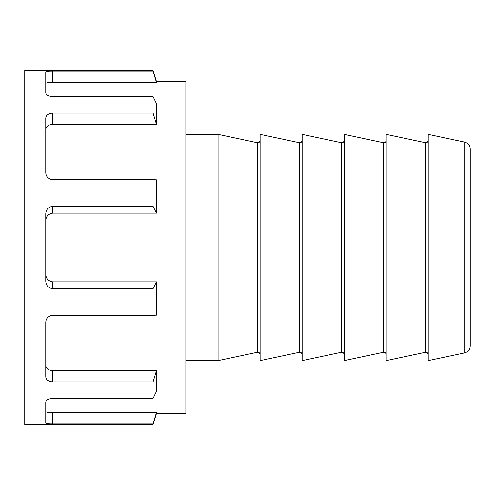 <?xml version="1.0" encoding="UTF-8"?>
<svg xmlns="http://www.w3.org/2000/svg" width="495" height="495" viewBox="0 0 495 495"><rect width="100%" height="100%" fill="white"/><g stroke="black" fill="none" stroke-linecap="round" stroke-linejoin="round"><path stroke-width="0.74" d="M260.11 140.537L259.442 142.139L257.4 142.733L257.4 352.267L218.078 360.626L218.078 134.374L185.86 134.374M299.432 142.733L299.432 352.267L260.11 360.626L260.11 134.374L299.432 142.733L301.467 142.139L302.136 140.537M341.457 142.733L341.457 352.267L302.136 360.626L302.136 134.374L341.457 142.733L343.499 142.139L344.167 140.537M383.489 142.733L383.489 352.267L344.167 360.626L344.167 134.374L383.489 142.733L385.525 142.139L386.193 140.537M425.514 142.733L425.514 352.267L386.193 360.626L386.193 134.374L425.514 142.733L427.55 142.139L428.225 140.537M464.7 142.127L464.7 352.873L428.225 360.626L428.225 134.374L464.7 142.127C468.159 143.111 470.009 145.394 470.25 148.976L470.25 331.557M464.7 352.873C468.159 351.889 470.009 349.606 470.25 346.024L470.25 247.5M45.763 411.593C46.016 412.224 48.355 412.558 52.767 412.582L52.767 423.813L153.079 423.813L153.079 424.37L24.75 424.37L24.75 70.63L153.079 70.63L153.079 71.187L52.767 71.187L52.767 82.417C48.361 82.442 46.023 82.776 45.763 83.408M153.079 288.659L156.463 281.859L156.463 315.167L153.079 315.309L153.079 288.659L52.767 288.659C48.38 288.102 46.047 285.621 45.763 281.216L45.763 213.784C46.041 209.385 48.374 206.904 52.767 206.341L52.767 213.141C48.361 213.729 46.023 216.253 45.763 220.721M50.113 179.171L52.767 179.691L153.079 179.691L153.079 206.341L52.767 206.341M52.767 179.691C48.38 179.141 46.047 176.82 45.763 172.724L45.763 118.169C46.041 115.143 48.374 113.448 52.767 113.095L52.767 124.239C48.361 124.616 46.023 126.386 45.763 129.535M50.144 96.339L153.079 96.624L153.079 113.095L52.767 113.095M52.767 96.624C48.38 96.296 46.047 95.015 45.763 92.794L45.763 71.954C46.041 71.453 48.374 71.2 52.767 71.187M51.956 71.193L49.976 71.237M46.165 116.443L45.763 118.169M153.079 423.813L156.463 412.582L156.463 413.511L185.86 413.511L185.86 81.489L156.463 81.489L156.463 82.417L52.767 82.417M153.079 96.624L156.463 103.647L156.463 124.239L52.767 124.239M153.079 179.691L156.463 179.833L156.463 213.141L52.767 213.141M45.763 274.279C46.016 278.741 48.355 281.265 52.767 281.859L52.767 288.659M156.463 281.859L52.767 281.859M45.763 365.465C46.016 368.614 48.355 370.378 52.767 370.761L52.767 381.905C48.38 381.552 46.047 379.863 45.763 376.831L45.763 322.276C46.041 318.186 48.374 315.866 52.767 315.309L153.079 315.309M156.463 370.761L156.463 391.353L153.079 398.376L153.079 381.905L156.463 370.761L52.767 370.761M156.463 412.582L50.069 412.521M52.767 423.813C48.38 423.8 46.047 423.547 45.763 423.046L45.763 402.206C46.041 399.985 48.374 398.71 52.767 398.376L153.079 398.376M45.763 423.046L46.264 423.374M153.079 381.905L52.767 381.905M156.463 82.417L153.079 71.187M156.463 213.141L153.079 206.341M156.463 124.239L153.079 113.095M425.514 352.267L427.55 352.861L428.225 354.463M383.489 352.267L385.525 352.861L386.193 354.463M341.457 352.267L343.499 352.861L344.167 354.463M299.432 352.267L301.467 352.861L302.136 354.463M257.4 352.267L259.442 352.861L260.11 354.463M257.4 142.733L218.078 134.374M218.078 360.626L185.86 360.626M156.463 81.489L153.079 70.63M156.463 413.511L153.079 424.37"/></g></svg>
